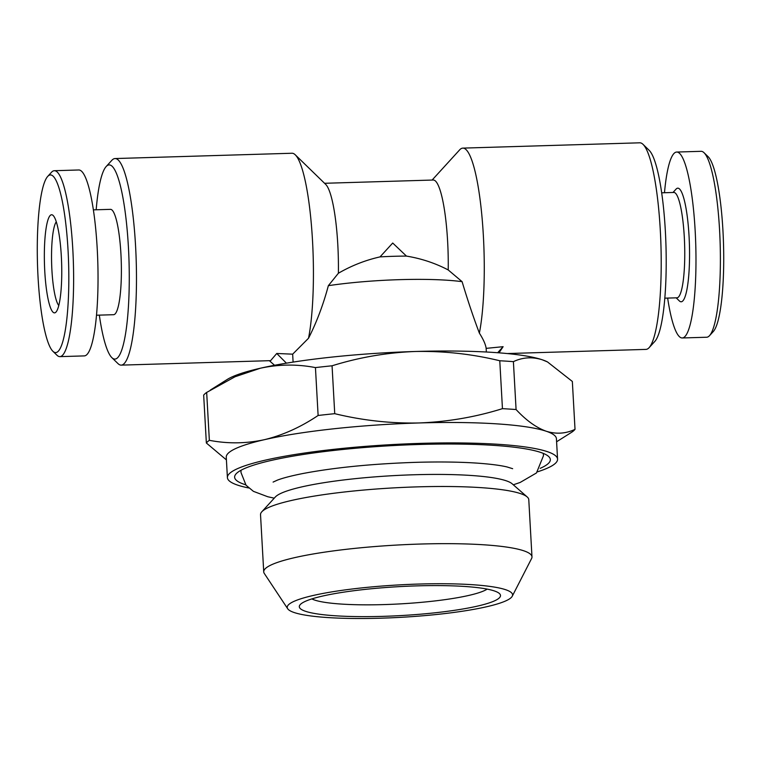 <?xml version="1.0" encoding="UTF-8"?>
<svg xmlns="http://www.w3.org/2000/svg" width="761" height="761" viewBox="0 0 761 761"><rect width="100%" height="100%" fill="white"/><g stroke="black" fill="none" stroke-linecap="round" stroke-linejoin="round"><path stroke-width="1.14" d="M96.523 315.216L113.617 314.702A52.699 9.227 -91.7 0 0 120.932 254.05A52.699 9.227 -91.7 0 0 110.45 209.351L93.356 209.865M47.658 176.466L51.482 172.281A93.004 16.285 88.3 0 1 54.326 170.711A93.004 16.285 88.3 0 1 72.818 249.608A93.004 16.285 88.3 0 1 59.91 356.633A93.004 16.285 88.3 0 1 56.97 355.235L52.909 351.287A88.866 15.562 88.3 0 1 38.05 277.232A88.866 15.562 88.3 0 1 47.658 176.466A88.866 15.562 88.3 0 1 68.052 250.35A88.866 15.562 88.3 0 1 52.909 351.287M54.326 170.711L78.735 169.979A93.004 16.285 88.3 0 1 97.227 248.876A93.004 16.285 88.3 0 1 84.309 355.901L59.91 356.633M58.787 305.513A42.882 7.515 88.3 0 1 51.91 270.098A42.882 7.515 88.3 0 1 56.276 221.803M44.766 271.22A49.085 8.599 88.3 0 1 53.127 215.468A49.085 8.599 88.3 0 1 61.337 256.371A49.085 8.599 88.3 0 1 56.029 312.029A49.085 8.599 88.3 0 1 44.766 271.22M537.57 471.81A165.337 23.781 176.8 0 0 557.566 459.159L556.424 438.736A165.337 23.781 176.8 0 0 546.208 431.23A165.337 23.781 176.8 0 0 419.254 422.954C447.868 421.813 475.596 417.047 502.45 408.657L499.777 360.762C472.077 354.008 443.901 350.916 415.259 351.487C386.978 352.571 359.249 357.337 332.062 365.794L334.735 413.68C362.778 420.481 390.945 423.573 419.254 422.954A165.337 23.781 176.8 0 0 264.39 439.687C282.835 435.216 300.747 427.14 318.117 415.477L315.444 367.592C297.161 364.053 278.811 364.262 260.395 368.219L235.035 376.762L206.669 392.429L209.351 440.315C227.625 443.853 245.974 443.644 264.39 439.687A165.337 23.781 176.8 0 0 226.264 457.19L227.406 477.613A165.337 23.781 176.8 0 0 248.685 487.963M557.566 459.159A165.337 23.781 176.8 0 0 420.395 443.378A165.337 23.781 176.8 0 0 227.406 477.613M311.858 598.917A90.416 13.004 176.8 0 0 384.077 604.586A90.416 13.004 176.8 0 0 487.164 589.119M416.914 585.875A100.756 14.497 176.8 0 0 300.262 604.576A100.756 14.497 176.8 0 0 382.897 616.353A100.756 14.497 176.8 0 0 499.321 593.447A100.756 14.497 176.8 0 0 416.914 585.875M512.267 596.196L531.597 558.507A134.336 19.329 176.8 0 0 531.977 556.862L528.781 499.682A134.336 19.329 176.8 0 0 527.202 496.962L512.124 483.768A119.867 17.246 176.8 0 0 414.089 474.759A119.867 17.246 176.8 0 0 275.311 497.009L261.803 511.801A134.336 19.329 176.8 0 0 260.528 514.683L263.725 571.863A134.336 19.329 176.8 0 0 264.295 573.452L287.696 608.752A112.856 16.238 176.8 0 0 380.861 618.189A112.856 16.238 176.8 0 0 512.267 596.196A112.856 16.238 176.8 0 0 418.959 584.048A112.856 16.238 176.8 0 0 287.696 608.752M527.202 496.962A134.336 19.329 176.8 0 0 417.332 486.869A134.336 19.329 176.8 0 0 261.803 511.801M531.977 556.862A134.336 19.329 176.8 0 0 420.529 544.039A134.336 19.329 176.8 0 0 263.725 571.863M540.196 468.338A158.107 22.744 176.8 0 0 549.68 457.684A158.107 22.744 176.8 0 0 419.178 444.472A158.107 22.744 176.8 0 0 235.082 475.273A158.107 22.744 176.8 0 0 245.698 484.805M667.644 298.084A93.004 16.285 -91.7 0 0 682.265 337.97L706.674 337.237A93.004 16.285 -91.7 0 0 709.518 335.668L713.342 331.482A88.866 15.562 -91.7 0 0 722.95 230.707A88.866 15.562 -91.7 0 0 708.091 156.652L704.03 152.714A93.004 16.285 -91.7 0 0 701.09 151.315L676.691 152.048A93.004 16.285 -91.7 0 0 664.477 192.733M709.518 335.668A93.004 16.285 -91.7 0 0 719.583 230.203A93.004 16.285 -91.7 0 0 704.03 152.714M682.265 337.97A93.004 16.285 -91.7 0 0 695.173 230.935A93.004 16.285 -91.7 0 0 676.691 152.048M664.829 298.169L676.986 297.808A52.699 9.227 -91.7 0 0 684.301 237.156A52.699 9.227 -91.7 0 0 673.827 192.447L661.67 192.818M676.158 297.827L679.383 300.956A56.837 9.95 -91.7 0 0 689.066 236.405A56.837 9.95 -91.7 0 0 676.025 189.156L673 192.476M99.33 315.13A97.132 17.008 -91.7 0 0 111.877 357.66A97.132 17.008 -91.7 0 0 128.428 247.335A97.132 17.008 -91.7 0 0 106.14 166.573A97.132 17.008 -91.7 0 0 96.171 209.779M111.877 357.66L117.965 363.577A103.334 18.102 -91.7 0 0 121.237 365.128A103.334 18.102 -91.7 0 0 135.582 246.212A103.334 18.102 -91.7 0 0 115.035 158.554A103.334 18.102 -91.7 0 0 111.867 160.295L106.14 166.573M121.237 365.128L270.602 360.647L276.747 353.475L286.421 363.168M293.099 362.093L292.662 354.169L276.747 353.475M292.662 354.169L308.528 338.236A103.334 18.102 -91.7 0 0 312.524 240.904A103.334 18.102 -91.7 0 0 295.249 154.797A103.334 18.102 -91.7 0 0 291.977 153.246L115.035 158.554M308.528 338.236C316.709 322.112 323.311 304.59 328.352 285.67L338.388 273.247A72.333 12.671 -91.7 0 0 337.798 244.681A72.333 12.671 -91.7 0 0 325.708 184.4L295.249 154.797M507.235 353.551L645.965 349.394A103.334 18.102 -91.7 0 0 649.133 347.644L654.86 341.375A97.132 17.008 -91.7 0 0 665.361 231.23A97.132 17.008 -91.7 0 0 649.123 150.288L643.035 144.362A103.334 18.102 -91.7 0 0 639.763 142.811L462.821 148.119A103.334 18.102 -91.7 0 0 459.654 149.869L432.105 180.062M649.133 347.644A103.334 18.102 -91.7 0 0 660.31 230.478A103.334 18.102 -91.7 0 0 643.035 144.362M338.388 273.247C351.515 265.656 365.394 260.195 380.024 256.895L392.714 243.035L406.46 256.096C421.29 258.531 435.206 263.144 448.219 269.955A72.333 12.671 -91.7 0 0 447.62 241.389A72.333 12.671 -91.7 0 0 433.247 180.024L324.557 183.287M448.219 269.955L462.098 281.665C467.663 300.215 473.418 317.366 479.373 333.118A103.334 18.102 -91.7 0 0 483.368 235.777A103.334 18.102 -91.7 0 0 462.821 148.119M499.007 352.838L503.116 346.683L497.665 352.733M486.355 352.01L486.155 348.367L503.116 346.683M479.373 333.118C483.368 339.396 485.623 344.476 486.155 348.367M462.098 281.665A100.233 14.421 176.8 0 0 328.352 285.67M406.46 256.096A72.333 10.407 176.8 0 0 380.024 256.895M269.356 360.685L274.55 365.28M516.082 409.542C526.174 420.405 536.22 427.634 546.208 431.23C556.196 434.341 565.803 433.713 575.021 429.347L572.348 381.461L547.463 361.913L542.212 359.763C532.224 356.662 522.617 357.29 513.399 361.646L516.082 409.542A186.007 26.759 176.8 0 0 502.45 408.657M575.021 429.347A186.007 26.759 176.8 0 1 572.025 432.029L556.595 441.77M226.417 459.91L206.355 442.997L203.672 395.111A186.007 26.759 176.8 0 1 206.669 392.429M209.351 440.315A186.007 26.759 176.8 0 0 206.355 442.997M332.062 365.794A186.007 26.759 176.8 0 0 315.444 367.592M334.735 413.68A186.007 26.759 176.8 0 0 318.117 415.477M547.463 361.913L546.779 361.58A165.337 23.781 176.8 0 0 542.212 359.763A165.337 23.781 176.8 0 0 415.259 351.487A165.337 23.781 176.8 0 0 260.395 368.219A165.337 23.781 176.8 0 0 227.254 379.444L210.388 390.041M513.399 361.646A186.007 26.759 176.8 0 0 499.777 360.762M512.657 468.69L507.102 466.969C500.681 465.418 491.149 464.172 478.517 463.221C460.395 461.946 439.316 461.651 415.268 462.355C371.758 463.839 334.241 467.568 302.697 473.561C291.254 475.853 282.807 478.041 277.365 480.143L273.104 482.084M240.99 470.279L240.999 472.552L246.05 485.233L253.413 491.34L267.758 496.743L274.093 498.132M513.456 484.747L520.153 482.455L536.467 472.962L543.497 455.639L543.249 453.375"/></g></svg>
